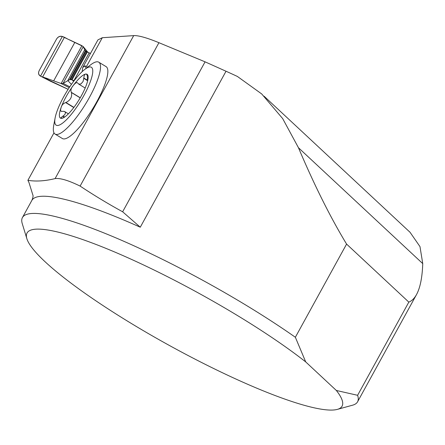 <?xml version="1.0" encoding="UTF-8"?>
<svg xmlns="http://www.w3.org/2000/svg" width="445" height="445" viewBox="0 0 445 445"><rect width="100%" height="100%" fill="white"/><g stroke="black" fill="none" stroke-linecap="round" stroke-linejoin="round"><path stroke-width="0.67" d="M53.984 132.86L27.896 180.314C35.912 181.643 44.978 181.071 55.091 178.601C60.153 177.911 68.491 180.409 80.111 186.082C93.956 195.277 108.135 203.843 122.642 211.781L140.275 227.211A191.216 31.89 -151.2 0 0 31.879 200.378L22.434 217.561A191.216 31.89 28.8 0 1 124.255 241.479A191.216 31.89 28.8 0 1 295.358 337.266L346.583 244.083L408.833 302.116C411.875 300.859 414.44 298.339 416.531 294.551C420.186 287.826 422.261 277.513 422.75 263.612L419.98 246.608L409.967 232.168L408.599 230.949M55.091 178.601L133.695 35.617L102.305 37.719L97.945 39.872L82.687 67.629L82.147 71.656M87.315 67.429L86.597 66.283L84.684 65.949L82.687 67.629M84.489 69.637L90.252 65.126A42.069 10.458 121.3 0 1 98.773 62.183L106.094 66.633A42.069 10.458 121.3 0 1 96.81 101.744A42.069 10.458 121.3 0 1 62.395 138.534L55.08 134.084A42.069 10.458 121.3 0 1 53.767 125.167L55.113 117.97A33.864 8.416 121.3 0 1 84.489 69.637A33.864 8.416 121.3 0 1 83.871 95.536A33.864 8.416 121.3 0 1 63.001 122.809A33.864 8.416 121.3 0 1 55.113 117.97M346.583 244.083C330.451 217.471 314.409 185.354 298.462 147.74L282.686 118.609L261.727 93.962L237.391 76.451A191.216 31.89 -151.2 0 0 226.021 71.245L205.073 61.838L158.932 42.703A61.188 10.207 28.8 0 0 133.695 35.617M416.531 294.551L357.569 401.802A191.216 31.89 28.8 0 0 357.608 395.299L408.833 302.116M357.569 401.802A191.216 31.89 28.8 0 1 352.551 405.2L337.349 409.383A179.747 29.976 -151.2 0 0 336.348 390.476L305.715 361.918A179.747 29.976 -151.2 0 0 124.656 256.326A179.747 29.976 -151.2 0 0 26.867 238.692A179.747 29.976 -151.2 0 0 170.107 345.865A179.747 29.976 -151.2 0 0 337.349 409.383M26.867 238.692L22.25 223.618A191.216 31.89 28.8 0 1 22.434 217.561M357.608 395.299L336.348 390.476M305.715 361.918L295.358 337.266M32.958 195.349L29.014 182.634L27.896 180.314M122.642 211.781L205.073 61.838M98.773 62.183A42.069 10.458 121.3 0 1 89.49 97.294A42.069 10.458 121.3 0 1 55.08 134.084M62.801 116.24C60.704 117.78 60.292 118.487 61.577 118.37A25.643 6.375 121.3 0 1 61.037 107.735L60.537 110.021L61.054 111.372L64.124 111.339L65.003 111.829L65.515 112.891L64.736 114.682L62.801 116.24L64.38 117.196M61.099 118.287L62.383 118.181L64.814 116.94M61.577 118.37A25.643 6.375 121.3 0 0 64.252 117.313A25.643 6.375 121.3 0 0 74.304 106.845A25.643 6.375 121.3 0 0 86.48 84.689A25.643 6.375 121.3 0 0 88.11 78.047A25.643 6.375 121.3 0 0 85.941 74.054A25.643 6.375 121.3 0 0 73.219 85.574A25.643 6.375 121.3 0 0 61.037 107.735C61.66 105.192 63.196 103.479 65.649 102.584L65.943 102.522C70.455 100.242 72.285 96.915 71.434 92.538L71.289 92.321C70.482 90.218 71.128 87.971 73.219 85.574L75.072 83.471L76.935 82.453L78.96 84.188L81.012 83.888L83.076 81.491L83.816 78.02C84.127 75.172 84.834 73.853 85.941 74.054L86.775 74.421L87.303 75.85L87.52 81.329M83.816 78.02L87.426 80.211M71.25 92.299L80.25 97.766M82.531 93.611L80.423 97.461M65.649 102.584L73.792 107.529M90.474 53.467A4.589 0.768 -151.2 0 0 89.178 52.872L85.179 50.786M69.576 79.688L85.368 50.964L83.237 46.703L63.079 83.371L69.576 79.688L71.256 79.644L73.92 80.628A4.589 0.768 28.8 0 1 74.131 80.717M83.059 46.419L62.333 36.473C60.047 35.811 58.134 36.64 56.593 38.965L39.154 70.688C38.042 73.18 38.498 74.994 40.534 76.128L68.152 89.295M40.267 76.006L53.889 82.725A6.119 1.263 -66.8 0 1 53.784 82.703A6.119 1.263 -66.8 0 1 53.712 82.653M64.38 37.391L42.637 76.941L61.126 83.515L63.079 83.371L69.782 86.803M50.502 81.251L50.196 81.112M39.154 70.688L56.593 38.965C60.603 33.136 65.777 38.654 69.62 39.894L81.925 45.685L61.126 83.515L48.177 78.921C44.628 77.102 36.44 77.018 39.154 70.688M86.597 66.283L102.305 37.719M226.021 71.245L140.275 227.211M80.111 186.082L158.932 42.703M86.263 68.246L84.684 65.949M298.462 147.74L422.75 263.612M63.084 116.062L64.675 117.024M83.805 78.365L87.454 80.584M71.434 92.538L80.195 97.861M65.943 102.522L73.915 107.367M72.279 79.95L73.631 81.379M71.434 84.4L67.801 80.551L84.628 49.94L86.108 51.498M87.843 52.321L83.237 46.703M69.214 87.659L61.126 83.515L81.925 45.685M89.178 52.872L73.92 80.628M62.333 36.473L40.534 76.128M74.843 42.364L53.673 80.873M85.796 51.292L70.243 79.583M86.586 51.759L71.256 79.644M87.287 52.082L72.023 79.85M31.879 200.378C32.947 197.764 33.286 195.995 32.902 195.071M409.94 232.195L264.08 96.209M68.402 113.842L64.675 111.578M85.173 88.027L78.559 84.005M50.174 81.096L40.295 76.017M83.015 46.369L87.926 52.354M68.13 89.328L50.457 81.235"/></g></svg>
